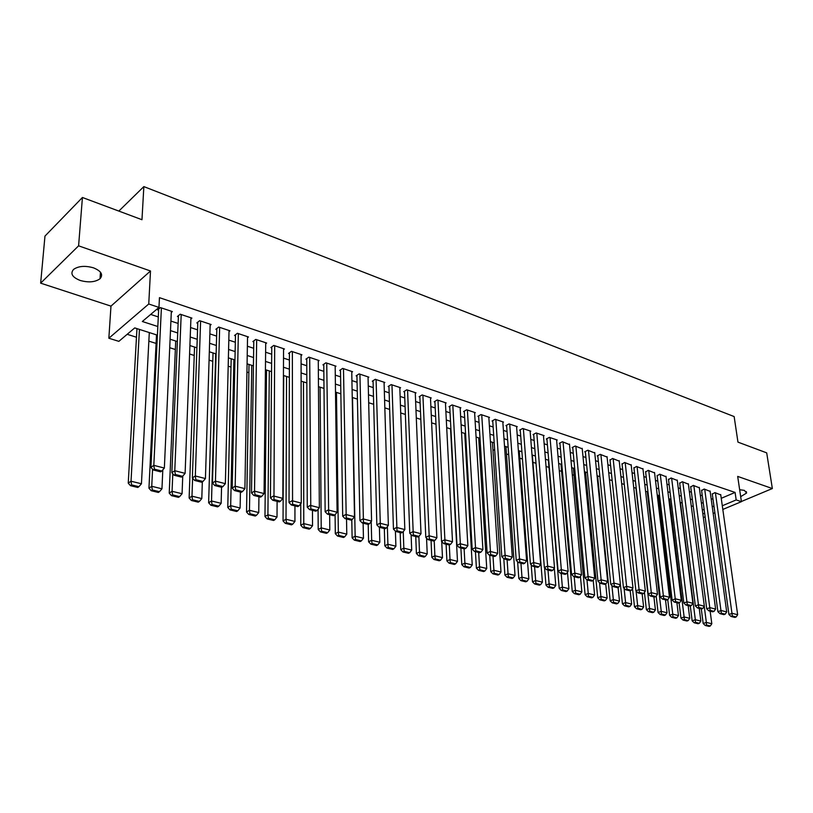<?xml version="1.0" encoding="UTF-8"?>
<svg xmlns="http://www.w3.org/2000/svg" width="813" height="813" viewBox="0 0 813 813"><rect width="100%" height="100%" fill="white"/><g stroke="black" fill="none" stroke-linecap="round" stroke-linejoin="round"><path stroke-width="1.22" d="M80.162 280.455C88.526 282.761 95.141 282.192 100.019 278.757C103.444 274.692 101.269 271.054 93.505 267.843C85.182 265.485 78.546 266.003 73.577 269.398C70.04 273.575 72.235 277.263 80.162 280.455M740.673 496.662L746.578 493.054L744.383 490.381L739.647 489.711M157.407 335.159L134.734 327.913L118.861 341.348L108.851 338.238L148.749 304.001L158.972 307.405L142.326 321.501L157.834 326.521M110.975 306.125L150.496 270.983L78.597 245.831L82.428 197.488L44.969 236.095L40.65 283.158L110.975 306.125L108.851 338.238M127.194 334.306L136.472 337.232M148.85 341.135L156.096 343.421M169.724 347.72L175.344 349.499M189.592 353.99L194.236 355.464M209.073 360.139L212.782 361.307M228.189 366.165L230.994 367.059M246.939 372.09L248.869 372.7M265.333 377.893L266.43 378.238M465.178 440.951L466.012 441.205M479.162 445.361L480.473 445.768M492.922 449.701L494.7 450.26M506.458 453.969L508.694 454.67M519.792 458.176L522.454 459.02M532.911 462.312L536.001 463.288M546.041 466.459L548.988 467.394M559.283 470.636L561.6 471.367M572.311 474.751L574.029 475.29M585.136 478.796L586.264 479.152M597.758 482.78L598.317 482.952M78.597 245.831L40.65 283.158M741.385 501.499L772.35 488.542L737.686 476.408L741.415 501.672L722.818 509.446M82.428 197.488L141.97 219.713L143.85 186.604L734.139 416.561L737.96 442.13L766.7 452.861L772.35 488.542M171.289 312.436L172.336 311.572L160.405 307.588L157.631 309.936L158.626 310.261M190.903 318.93L191.919 318.107L180.212 314.204L177.417 316.501L178.393 316.826M210.14 325.291L211.126 324.519L199.642 320.688L196.817 322.954L197.783 323.269M229.012 331.541L229.977 330.81L218.707 327.05L215.862 329.275L216.807 329.59M247.538 337.68L248.473 336.978L237.416 333.289L234.54 335.474L235.465 335.779M265.709 343.706L266.623 343.035L255.77 339.417L252.884 341.562L253.788 341.867M283.554 349.62L284.438 348.98L273.788 345.423L270.881 347.547L271.766 347.842M301.074 355.423L301.938 354.814L291.481 351.328L288.554 353.411L289.428 353.706M318.269 361.135L319.113 360.555L308.849 357.12L305.901 359.173L306.765 359.458M335.169 366.734L335.993 366.185L325.901 362.811L322.944 364.834L323.787 365.108M351.765 372.242L352.568 371.714L342.659 368.401L339.682 370.393L340.515 370.667M368.065 377.659L368.848 377.141L359.112 373.899L356.124 375.85L356.937 376.124M384.082 382.974L384.854 382.486L375.281 379.295L372.283 381.216L373.086 381.48M399.823 388.197L400.575 387.73L391.175 384.59L388.157 386.49L388.949 386.754M415.301 393.34L416.032 392.892L406.795 389.803L403.766 391.673L404.539 391.927M430.504 398.39L431.236 397.964L422.14 394.925L419.112 396.764L419.864 397.018M445.463 403.36L446.174 402.943L437.242 399.966L434.193 401.774L434.935 402.018M460.168 408.248L460.859 407.841L452.079 404.915L449.02 406.703L449.752 406.947M474.629 413.055L475.31 412.669L466.672 409.782L463.603 411.541L464.325 411.785M488.857 417.78L489.517 417.404L481.022 414.569L477.953 416.307L478.664 416.541M502.851 422.435L503.501 422.069L495.137 419.284L492.058 420.992L492.759 421.225M516.621 427.008L517.261 426.662L509.029 423.919L505.95 425.606L506.631 425.829M530.167 431.51L530.787 431.175L522.698 428.481L519.609 430.138L520.279 430.362M543.501 435.951L544.11 435.626L536.143 432.963L533.054 434.599L533.714 434.823M556.62 440.311L557.22 439.996L549.385 437.384L546.285 439L546.936 439.213M569.537 444.609L562.413 441.733L559.303 443.319L559.954 443.532M582.25 448.837L575.238 446.012L572.128 447.577L572.759 447.79M594.77 453.004L587.86 450.219L584.75 451.774L585.38 451.977M607.098 457.099L600.289 454.365L597.179 455.9L597.799 456.103M619.242 461.144L612.535 458.451L610.024 460.168M631.203 465.117L624.597 462.475L622.077 464.162M642.981 469.04L636.477 466.438L633.947 468.105M654.587 472.902L648.174 470.351L645.634 471.987M666.03 476.713L659.709 474.192L657.158 475.818M677.3 480.463L671.071 477.983L668.51 479.589M688.398 484.152L682.259 481.723L679.698 483.298M699.343 487.8L693.296 485.402L690.725 486.967M710.135 491.387L704.17 489.03L701.589 490.574M721.253 498.318L735.084 492.424L159.45 297.66L158.972 307.405M150.679 314.428L158.301 316.928M170.903 321.074L178.118 323.442M190.577 327.548L197.549 329.834M209.876 333.889L216.624 336.104M228.809 340.108L235.333 342.253M247.386 346.216L253.686 348.289M265.617 352.212L271.715 354.224M283.513 358.096L289.408 360.037M301.084 363.878L306.786 365.748M318.33 369.549L323.848 371.358M335.281 375.118L340.606 376.866M351.917 380.586L357.07 382.283M368.269 385.962L373.248 387.598M384.325 391.246L389.142 392.821M400.118 396.439L404.762 397.964M415.636 401.531L420.118 403.014M430.88 406.551L435.219 407.974M445.88 411.48L450.067 412.852M460.615 416.327L464.66 417.658M475.117 421.093L479.02 422.374M489.375 425.778L493.145 427.018M503.41 430.392L507.048 431.591M517.21 434.935L520.716 436.083M530.787 439.396L534.171 440.504M544.151 443.786L547.413 444.863M557.301 448.115L560.452 449.152M570.248 452.374L573.277 453.369M582.992 456.56L585.919 457.516M595.543 460.686L598.358 461.611M607.9 464.751L610.604 465.636M620.065 468.745L622.667 469.609M632.057 472.688L634.557 473.512M643.855 476.57L646.264 477.363M655.491 480.392L657.798 481.154M666.945 484.162L669.17 484.894M678.235 487.871L680.369 488.572M689.363 491.53L691.406 492.2M700.328 495.137L702.29 495.778M711.141 498.694L713.021 499.304M720.775 494.934L714.891 492.607L712.3 494.131M143.85 186.604L118.84 211.075M150.496 270.983L148.749 304.001M735.084 492.424L736.182 499.924L741.415 501.672M704.21 510.005L702.239 509.375M693.286 506.509L691.233 505.849M682.209 502.962L680.064 502.282M670.969 499.375L668.733 498.664M659.556 495.727L657.239 494.985M647.981 492.017L645.563 491.245M636.223 488.267L633.713 487.465M624.293 484.446L621.681 483.613M612.179 480.574L609.465 479.711L622.423 603.805L625.593 602.585L624.079 588.246M599.882 476.642L597.057 475.737M587.382 472.648L584.456 471.713M574.7 468.593L571.651 467.617M561.813 464.467L558.653 463.461M548.724 460.28L545.442 459.233M535.421 456.032L532.017 454.945M521.905 451.713L518.379 450.585M508.166 447.323L504.507 446.154M494.202 442.851L490.422 441.642M480.016 438.319L476.083 437.059M465.585 433.705L461.52 432.404M450.91 429.01L446.703 427.668M435.992 424.244L431.632 422.841M420.809 419.386L416.297 417.943M405.372 414.447L400.697 412.953M389.661 409.427L384.834 407.882M373.685 404.315L368.675 402.72M357.415 399.112L352.242 397.455M340.86 393.817L335.505 392.11M324.001 388.431L318.462 386.663M306.836 382.943L301.105 381.114M289.357 377.354L283.432 375.464M271.562 371.663L265.424 369.702M253.422 365.86L247.081 363.838M234.947 359.956L228.382 357.862M216.116 353.94L209.327 351.765M196.919 347.801L189.907 345.555M177.356 341.541L170.1 339.224M702.849 513.948L704.637 513.206M714.881 512.769L713.174 513.491M705.125 516.855L703.347 517.596M722.3 505.767L736.182 499.924M170.486 330.617L177.712 332.964M190.222 337.019L197.224 339.285M209.591 343.289L216.349 345.484M228.585 349.448L235.13 351.572M247.223 355.484L253.554 357.537M265.516 361.419L271.633 363.401M283.473 367.232L289.387 369.153M301.095 372.943L306.816 374.793M318.401 378.553L323.93 380.342M335.393 384.061L340.738 385.789M352.09 389.468L357.253 391.134M368.482 394.783L373.472 396.398M384.59 399.996L389.417 401.561M400.423 405.128L405.087 406.642M415.982 410.169L420.484 411.632M431.276 415.128L435.626 416.53M446.307 419.996L450.514 421.358M461.093 424.782L465.148 426.103M475.625 429.498L479.548 430.768M489.924 434.132L493.704 435.351M503.989 438.685L507.637 439.863M517.82 443.166L521.336 444.305M531.438 447.577L534.832 448.674M544.832 451.916L548.104 452.983M558.013 456.195L561.163 457.211M570.99 460.392L574.029 461.378M583.764 464.538L586.691 465.483M596.336 468.613L599.161 469.518M608.724 472.617L611.437 473.501M620.919 476.57L623.52 477.414M632.921 480.463L635.431 481.276M644.75 484.294L647.168 485.076M656.406 488.074L658.723 488.826M667.89 491.794L670.115 492.515M679.201 495.463L681.335 496.154M690.349 499.07L692.402 499.731M701.334 502.627L703.296 503.267M712.168 506.143L714.048 506.753M720.714 494.548L737.655 614.73L732.198 613.337L728.926 614.486L731.019 616.457L734.83 617.423L736.151 616.965L732.33 616L731.019 616.457M712.249 493.745L728.926 614.486M715.42 492.78L732.33 616M736.151 616.965L737.655 614.73M701.294 608.917L703.184 623.52L706.355 622.412L704.251 606.335M710.145 611.163L711.812 623.754L710.318 625.959L706.497 625.024L705.227 625.471L709.048 626.396L710.318 625.959M706.497 625.024L706.355 622.412L711.812 623.754M705.227 625.471L703.184 623.52M710.084 491.001L726.71 611.935L721.182 610.522L717.899 611.681L720.003 613.663L723.875 614.648L725.186 614.181L721.314 613.205L720.003 613.663M701.538 490.178L717.899 611.681M704.708 489.213L721.314 613.205M725.186 614.181L726.71 611.935M699.292 487.404L715.613 609.089L709.993 607.657L706.721 608.835L708.824 610.827L712.757 611.823L714.068 611.356L710.135 610.36L708.824 610.827M690.664 486.56L706.721 608.835M693.845 485.585L710.135 610.36M714.068 611.356L715.613 609.089M688.347 483.755L704.343 606.213L698.641 604.75L695.359 605.949L697.473 607.951L701.467 608.967L702.778 608.49L698.794 607.474L697.473 607.951M679.648 482.892L695.359 605.949M682.818 481.906L698.794 607.474M702.778 608.49L704.343 606.213M677.239 480.046L692.9 603.287L687.117 601.803L683.835 603.012L685.959 605.035L690.003 606.061L691.324 605.583L687.27 604.547L685.959 605.035M668.459 479.162L683.835 603.012M671.629 478.176L687.27 604.547M691.324 605.583L692.9 603.287M690.278 605.959L692.148 620.827L695.328 619.709L680.41 502.393M699.231 608.398L700.857 621.061L699.343 623.286L695.471 622.341L694.2 622.788L698.072 623.734L699.343 623.286M695.471 622.341L695.328 619.709L700.857 621.061M694.2 622.788L692.148 620.827M679.089 602.84L680.959 618.093L684.129 616.955L669.536 498.918M688.154 605.583L689.749 618.337L688.215 620.573L684.282 619.608L683.011 620.065L686.944 621.02L688.215 620.573M684.282 619.608L684.129 616.955L689.749 618.337M683.011 620.065L680.959 618.093M667.737 599.669L669.597 615.329L672.768 614.171L658.5 495.381M676.904 602.738L678.469 615.573L676.924 617.819L672.93 616.843L671.66 617.301L675.654 618.276L676.924 617.819M672.93 616.843L672.768 614.171L678.469 615.573M671.66 617.301L669.597 615.329M656.172 596.132L658.073 612.514L661.243 611.335L647.311 491.804M665.501 599.842L667.026 612.758L665.461 615.024L661.406 614.039L660.136 614.506L664.191 615.492L665.461 615.024M661.406 614.039L661.243 611.335L667.026 612.758M660.136 614.506L658.073 612.514M665.979 476.286L681.284 600.309L675.41 598.805L672.127 600.035L674.251 602.067L678.367 603.104L679.688 602.626L675.573 601.579L674.251 602.067M657.107 475.392L672.127 600.035M660.278 474.386L675.573 601.579M679.688 602.626L681.284 600.309M644.435 592.403L646.365 609.648L649.536 608.47L635.949 488.176M653.916 596.905L655.41 609.913L653.825 612.189L649.709 611.183L648.439 611.661L652.554 612.656L653.825 612.189M649.709 611.183L649.536 608.47L655.41 609.913M648.439 611.661L646.365 609.648M654.536 472.475L669.485 597.291L663.52 595.766L660.237 597.006L662.382 599.049L666.558 600.116L667.869 599.618L663.693 598.561L662.382 599.049M645.583 471.55L660.237 597.006M648.754 470.544L663.693 598.561M667.869 599.618L669.485 597.291M632.524 588.602L634.486 606.752L637.656 605.553L636.061 590.96M642.168 593.927L643.622 607.016L642.016 609.313L637.839 608.287L636.569 608.774L640.746 609.78L642.016 609.313M637.839 608.287L637.656 605.553L643.622 607.016M636.569 608.774L634.486 606.752M642.931 468.593L657.504 594.232L651.447 592.677L648.164 593.937L650.309 595.99L654.556 597.067L655.867 596.569L651.63 595.492L650.309 595.99M633.896 467.658L648.164 593.937M637.067 466.642L651.63 595.492M655.867 596.569L657.504 594.232M630.217 590.756L631.64 604.079L630.014 606.386L625.776 605.35L624.506 605.837L628.744 606.864L630.014 606.386M625.776 605.35L625.593 602.585L631.64 604.079M624.506 605.837L622.423 603.805M631.152 464.67L645.339 591.112L639.191 589.537L635.908 590.817L638.063 592.89L642.372 593.978L643.683 593.48L639.374 592.382L638.063 592.89M622.026 463.705L635.908 590.817M625.197 462.678L639.374 592.382M643.683 593.48L645.339 591.112M597.606 475.92L610.167 600.817L613.337 599.588L611.904 585.502M618.073 587.393L619.486 601.092L617.839 603.419L613.53 602.372L612.26 602.86L616.569 603.907L617.839 603.419M613.53 602.372L613.337 599.588L619.486 601.092M612.26 602.86L610.167 600.817M619.191 460.676L632.981 587.951L626.732 586.356L623.449 587.647L625.614 589.73L629.994 590.838L631.305 590.329L626.925 589.212L625.614 589.73M609.984 459.691L623.449 587.647M613.144 458.654L626.925 589.212M631.305 590.329L632.981 587.951M585.573 472.068L597.728 597.779L600.898 596.529L599.547 582.718M605.736 583.968L607.138 598.063L605.472 600.4L601.102 599.344L599.831 599.831L604.201 600.898L605.472 600.4M601.102 599.344L600.898 596.529L607.138 598.063M599.831 599.831L597.728 597.779M607.047 456.621L620.431 584.74L614.069 583.114L610.797 584.425L612.961 586.529L617.413 587.657L618.723 587.138L614.272 586L612.961 586.529M597.748 455.615L610.797 584.425M600.909 454.579L614.272 586M618.723 587.138L620.431 584.74M573.368 468.166L585.096 594.689L588.256 593.429L586.986 579.893M593.195 580.258L594.598 594.984L592.911 597.342L588.47 596.264L587.199 596.762L591.64 597.84L592.911 597.342M588.47 596.264L588.256 593.429L594.598 594.984M587.199 596.762L585.096 594.689M594.72 452.516L607.667 581.478L601.214 579.821L597.941 581.153L600.116 583.267L604.628 584.415L605.949 583.886L601.427 582.738L600.116 583.267M585.33 451.479L597.941 581.153M588.49 450.432L601.427 582.738M605.949 583.886L607.667 581.478M560.97 464.203L572.261 591.559L575.421 590.279L574.202 576.691M580.431 576.295L581.864 591.854L580.147 594.232L575.634 593.134L574.374 593.642L578.886 594.74L580.147 594.232M575.634 593.134L575.421 590.279L581.864 591.854M574.374 593.642L572.261 591.559M582.199 448.329L594.699 578.155L588.145 576.478L584.872 577.83L587.057 579.954L591.651 581.122L592.962 580.584L588.358 579.415L587.057 579.954M572.718 447.282L584.872 577.83M575.868 446.225L588.358 579.415M592.962 580.584L594.699 578.155M548.379 460.178L559.212 588.368L562.372 587.077L561.204 573.399M567.484 572.261L568.917 588.683L567.189 591.071L562.606 589.953L561.336 590.472L565.929 591.59L567.189 591.071M562.606 589.953L562.372 587.077L568.917 588.683M561.336 590.472L559.212 588.368M569.486 444.091L581.529 574.791L574.862 573.084L571.59 574.445L573.775 576.59L578.45 577.779L579.76 577.23L575.086 576.051L573.775 576.59M559.903 443.014L571.59 574.445M563.053 441.947L575.086 576.051M579.76 577.23L581.529 574.791M544.568 567.708L545.97 585.136L549.121 583.825L548.003 570.055M554.324 568.145L555.777 585.451L554.019 587.86L549.354 586.732L548.094 587.25L552.759 588.388L554.019 587.86M549.354 586.732L549.121 583.825L555.777 585.451M548.094 587.25L545.97 585.136M556.57 439.782L568.135 571.356L561.356 569.628L558.094 571.011L560.289 573.165L565.035 574.374L566.346 573.826L561.59 572.616L560.289 573.165M546.895 438.674L558.094 571.011M550.035 437.597L561.59 572.616M566.346 573.826L568.135 571.356M531.204 564.75L532.505 581.854L535.655 580.512L534.578 566.651M532.332 455.046L542.413 582.179L540.635 584.608L535.899 583.449L534.639 583.978L539.375 585.136L540.635 584.608M535.899 583.449L535.655 580.512L542.413 582.179M534.639 583.978L532.505 581.854M543.45 435.402L554.517 567.88L547.627 566.112L544.364 567.515L546.57 569.689L551.397 570.919L552.708 570.36L547.881 569.13L546.57 569.689M533.674 434.274L544.364 567.515M536.814 433.187L547.881 569.13M552.708 570.36L554.517 567.88M517.617 561.742L518.816 578.51L521.966 577.159L520.95 563.196M519.243 450.859L528.836 578.846L527.037 581.285L522.22 580.116L520.96 580.655L525.777 581.823L527.037 581.285M522.22 580.116L521.966 577.159L528.836 578.846M520.96 580.655L518.816 578.51M530.117 430.951L540.675 564.334L533.674 562.545L530.411 563.968L532.627 566.153L537.535 567.403L538.836 566.834L533.928 565.584L532.627 566.153M520.239 429.803L530.411 563.968M523.379 428.705L533.928 565.584M538.836 566.834L540.675 564.334M503.806 558.694L504.914 575.116L508.054 573.744L507.088 559.679M505.94 446.611L515.036 575.462L513.206 577.921L508.318 576.722L507.058 577.271L511.956 578.46L513.206 577.921M508.318 576.722L508.054 573.744L515.036 575.462M507.058 577.271L504.914 575.116M516.57 426.439L526.6 560.736L519.477 558.907L516.225 560.35L518.44 562.555L523.43 563.826L524.731 563.257L519.741 561.986L518.44 562.555M506.59 425.25L516.225 560.35M509.721 424.152L519.741 561.986M524.731 563.257L526.6 560.736M489.741 555.279L490.778 571.661L493.908 570.269L493.003 556.112M492.434 442.282L501.001 572.017L499.152 574.496L494.182 573.287L492.932 573.836L497.902 575.045L499.152 574.496M494.182 573.287L493.908 570.269L501.001 572.017M492.932 573.836L490.778 571.661M502.81 421.845L512.292 557.068L505.036 555.218L501.794 556.681L504.019 558.907L509.09 560.187L510.391 559.608L505.32 558.318L504.019 558.907M492.719 420.626L501.794 556.681M495.839 419.518L505.32 558.318M510.391 559.608L512.292 557.068M475.442 551.651L476.398 568.155L479.518 566.742L478.674 552.474M478.705 437.902L486.743 568.511L484.863 571.011L479.812 569.781L478.562 570.34L483.613 571.569L484.863 571.011M479.812 569.781L479.518 566.742L486.743 568.511M478.562 570.34L476.398 568.155M488.816 417.171L497.729 553.348L490.351 551.458L487.119 552.942L489.345 555.177L494.507 556.488L495.808 555.899L490.646 554.588L489.345 555.177M478.623 415.931L487.119 552.942M481.733 414.813L490.646 554.588M495.808 555.899L497.729 553.348M460.89 547.972L461.784 564.578L464.894 563.155L464.111 548.785M464.751 433.441L472.241 564.954L470.341 567.474L465.188 566.214L463.949 566.783L469.091 568.033L470.341 567.474M465.188 566.214L464.894 563.155L472.241 564.954M463.949 566.783L461.784 564.578M474.589 412.425L482.912 549.558L475.412 547.637L472.18 549.141L474.416 551.397L479.67 552.728L480.971 552.129L475.707 550.797L474.416 551.397M464.294 411.144L472.18 549.141M467.394 410.026L475.707 550.797M480.971 552.129L482.912 549.558M446.093 544.212L446.916 560.95L450.016 559.496L449.294 544.964M450.575 428.908L457.485 561.336L455.565 563.866L450.331 562.596L449.081 563.175L454.315 564.446L455.565 563.866M450.331 562.596L450.016 559.496L457.485 561.336M449.081 563.175L446.916 560.95M460.138 407.608L467.841 545.696L460.209 543.745L456.987 545.279L459.233 547.545L464.579 548.897L465.869 548.297L460.524 546.936L459.233 547.545M449.721 406.287L456.987 545.279M452.811 405.159L460.524 546.936M465.869 548.297L467.841 545.696M431.053 540.401L431.794 557.261L434.884 555.787L434.213 540.736M441.723 541.539L442.485 557.647L440.534 560.208L435.209 558.907L433.969 559.496L439.284 560.787L440.534 560.208M435.209 558.907L434.884 555.787L442.485 557.647M433.969 559.496L431.794 557.261M445.433 402.699L452.506 541.773L444.731 539.791L441.53 541.336L443.776 543.623L449.213 545.005L450.504 544.395L445.057 543.013L443.776 543.623M434.904 401.348L441.53 541.336M437.983 400.209L445.057 543.013M450.504 544.395L452.506 541.773M415.748 536.519L416.408 553.501L419.498 552.007L418.868 536.407M426.551 538.115L427.221 553.907L425.24 556.478L419.823 555.157L418.593 555.757L424 557.078L425.24 556.478M419.823 555.157L419.498 552.007L427.221 553.907M418.593 555.757L416.408 553.501M430.473 397.709L436.896 537.779L428.99 535.757L425.788 537.332L428.045 539.639L433.583 541.041L434.864 540.421L429.325 539.009L428.045 539.639M419.843 396.327L425.788 537.332M422.902 395.179L429.325 539.009M434.864 540.421L436.896 537.779M400.179 532.576L400.758 549.679L403.827 548.165L403.248 531.59M411.114 534.649L411.693 550.096L409.681 552.688L404.173 551.346L402.943 551.956L408.451 553.287L409.681 552.688M404.173 551.346L403.827 548.165L411.693 550.096M402.943 551.956L400.758 549.679M415.27 392.638L421.002 533.714L412.953 531.651L409.762 533.257L412.028 535.574L417.669 537.007L418.939 536.377L413.299 534.944L412.028 535.574M404.518 391.216L409.762 533.257M407.567 390.067L413.299 534.944M418.939 536.377L421.002 533.714M384.336 528.552L384.823 545.797L387.892 544.253L387.364 526.621M395.413 531.123L395.901 546.214L393.858 548.836L388.248 547.464L387.018 548.074L392.628 549.446L393.858 548.836M388.248 547.464L387.892 544.253L395.901 546.214M387.018 548.074L384.823 545.797M399.803 387.476L404.833 529.578L396.632 527.474L393.451 529.111L395.718 531.448L401.459 532.901L402.74 532.251L396.998 530.798L395.718 531.448M388.929 386.012L393.451 529.111M391.968 384.854L396.998 530.798M402.74 532.251L404.833 529.578M368.208 524.436L368.614 541.834L371.663 540.269L371.206 521.54M379.407 527.312L379.813 542.271L377.74 544.903L372.039 543.511L370.819 544.141L376.521 545.523L377.74 544.903M372.039 543.511L371.663 540.269L379.813 542.271M370.819 544.141L368.614 541.834M384.061 382.222L388.36 525.361L380.006 523.226L376.846 524.883L379.122 527.231L384.966 528.714L386.236 528.064L380.382 526.58L379.122 527.231M373.065 380.718L376.846 524.883M376.084 379.559L380.382 526.58M386.236 528.064L388.36 525.361M351.785 519.72L352.11 537.81L355.149 536.214L352.517 397.547M363.116 523.176L363.452 538.257L361.348 540.909L355.535 539.497L354.316 540.127L360.129 541.539L361.348 540.909M355.535 539.497L355.149 536.214L363.452 538.257M354.316 540.127L352.11 537.81M368.045 376.876L371.582 521.072L363.076 518.897L359.925 520.574L362.212 522.942L368.157 524.456L369.427 523.796L363.472 522.281L362.212 522.942M356.927 375.332L359.925 520.574M359.925 374.173L363.472 522.281M369.427 523.796L371.582 521.072M335.078 514.741L335.312 533.704L338.34 532.088L336.45 392.415M346.531 518.968L346.785 534.161L344.651 536.844L338.736 535.401L337.527 536.041L343.442 537.474L344.651 536.844M338.736 535.401L338.34 532.088L346.785 534.161M337.527 536.041L335.312 533.704M351.744 371.439L354.498 516.702L345.83 514.477L342.7 516.184L344.976 518.582L351.043 520.117L352.303 519.446L346.236 517.901L344.976 518.582M340.495 369.844L342.7 516.184M343.482 368.685L346.236 517.901M352.303 519.446L354.498 516.702M318.066 509.284L318.208 529.527L321.216 527.891L320.098 387.181M329.651 514.69L329.814 529.995L327.649 532.698L321.623 531.224L320.424 531.885L326.44 533.348L327.649 532.698M321.623 531.224L321.216 527.891L329.814 529.995M320.424 531.885L318.208 529.527M335.159 365.901L337.09 512.241L328.259 509.985L325.139 511.723L327.426 514.131L333.615 515.696L334.865 515.005L328.676 513.44L327.426 514.131M323.777 364.265L325.139 511.723M326.745 363.096L328.676 513.44M334.865 515.005L337.09 512.241M300.759 503.704L300.79 525.269L303.777 523.613L303.473 381.866M312.456 510.33L312.538 525.757L310.342 528.48L304.204 526.987L303.005 527.647L309.133 529.141L310.342 528.48M304.204 526.987L303.777 523.613L312.538 525.757M303.005 527.647L300.79 525.269M318.269 360.271L319.346 507.708L310.353 505.401L307.253 507.17L309.55 509.599L315.84 511.194L317.09 510.493L310.79 508.897L309.55 509.599M306.755 358.574L307.253 507.17M309.702 357.415L310.79 508.897M317.09 510.493L319.346 507.708M283.717 375.555L283.046 520.94L286.013 519.253L286.542 376.449M294.946 505.889L294.936 521.438L292.7 524.182L286.45 522.657L285.261 523.328L291.511 524.852L292.7 524.182M286.45 522.657L286.013 519.253L294.936 521.438M285.261 523.328L283.046 520.94M301.074 354.529L301.267 503.084L292.101 500.737L289.022 502.525L291.318 504.975L297.741 506.601L298.971 505.889L292.558 504.263L291.318 504.975M289.428 352.791L289.022 502.525M292.355 351.623L292.558 504.263M298.971 505.889L301.267 503.084M266.522 370.057L264.967 516.529L267.914 514.812L269.306 370.941M277.111 501.367L277.009 517.038L274.743 519.802L268.371 518.247L267.192 518.938L273.554 520.483L274.743 519.802M268.371 518.247L267.914 514.812L277.009 517.038M267.192 518.938L264.967 516.529M283.554 348.686L282.843 498.369L273.493 495.971L270.434 497.8L272.741 500.259L279.286 501.926L280.515 501.204L273.961 499.538L272.741 500.259M271.776 346.887L270.434 497.8M274.682 345.728L273.961 499.538M280.515 501.204L282.843 498.369M249.012 364.458L246.542 512.027L249.469 510.279L251.766 365.332M258.941 496.763L258.737 512.556L256.43 515.34L249.947 513.755L248.768 514.456L255.262 516.031L256.43 515.34M249.947 513.755L249.469 510.279L258.737 512.556M248.768 514.456L246.542 512.027M265.719 342.73L264.062 493.562L254.53 491.123L251.491 492.973L253.798 495.463L260.465 497.15L261.684 496.418L255.018 494.721L253.798 495.463M253.798 340.881L251.491 492.973M256.674 339.712L254.53 491.123L255.018 494.721M261.684 496.418L264.062 493.562M231.187 358.757L227.772 507.444L230.679 505.666L233.9 359.62M240.424 492.068L240.12 507.983L237.782 510.798L231.166 509.182L229.998 509.893L236.613 511.499L237.782 510.798M231.166 509.182L230.679 505.666L240.12 507.983M229.998 509.893L227.772 507.444M247.548 336.673L244.906 488.654L235.181 486.174L232.172 488.054L234.479 490.564L241.278 492.292L242.498 491.54L235.689 489.812L234.479 490.564M235.496 334.753L232.172 488.054M238.341 333.594L235.181 486.174L235.689 489.812M242.498 491.54L244.906 488.654M213.036 352.954L208.636 502.769L211.522 500.971L215.699 353.807M221.553 487.282L221.146 503.328L218.768 506.164L212.02 504.517L210.872 505.239L217.61 506.875L218.768 506.164M212.02 504.517L211.522 500.971L221.146 503.328M210.872 505.239L208.636 502.769M229.042 330.495L225.364 483.664L215.455 481.123L212.467 483.044L214.774 485.564L221.715 487.322L222.914 486.57L215.973 484.802L214.774 485.564M216.837 328.513L212.467 483.044M219.652 327.365L215.455 481.123L215.973 484.802M222.914 486.57L225.364 483.664M194.541 347.039L189.124 498.003L191.98 496.174L192.61 478.207M202.325 481.896L201.797 498.582L199.378 501.438L192.508 499.761L191.36 500.493L198.23 502.16L199.378 501.438M192.508 499.761L191.98 496.174L201.797 498.582M191.36 500.493L189.124 498.003M210.171 324.204L205.435 478.562L195.323 475.971L192.356 477.922L194.673 480.473L201.756 482.261L202.945 481.489L195.862 479.69L194.673 480.473M197.823 322.151L192.356 477.922M200.608 321.003L195.323 475.971L195.862 479.69M202.945 481.489L205.435 478.562M175.71 341.013L169.226 493.145L172.061 491.286L172.793 473.755M182.752 476.113L182.071 493.735L179.622 496.621L172.61 494.914L171.472 495.656L178.474 497.363L179.622 496.621M172.61 494.914L172.061 491.286L182.071 493.735M171.472 495.656L169.226 493.145M190.943 317.781L185.11 473.359L174.785 470.717L171.848 472.699L174.165 475.27L181.39 477.099L182.569 476.316L175.344 474.477L174.165 475.27M178.443 315.657L171.848 472.699M181.197 314.529L174.785 470.717L175.344 474.477M182.569 476.316L185.11 473.359M156.513 334.875L148.942 488.196L151.746 486.296L152.58 469.223M162.813 469.833L161.96 488.806L159.46 491.702L152.305 489.965L151.188 490.717L158.332 492.454L159.46 491.702M152.305 489.965L151.746 486.296L161.96 488.806M151.188 490.717L148.942 488.196M171.35 311.247L164.358 468.054L153.82 465.351L150.913 467.373L153.23 469.965L160.608 471.835L161.777 471.032L154.399 469.162L153.23 469.965M158.687 309.042L150.913 467.373M161.401 307.924L153.82 465.351L154.399 469.162M161.777 471.032L164.358 468.054M136.96 328.625L128.241 483.146L131.025 481.215L139.45 329.417M149.297 332.568L141.442 483.765L138.901 486.692L131.604 484.914L130.487 485.686L137.783 487.465L138.901 486.692M131.604 484.914L131.025 481.215L141.442 483.765M130.487 485.686L128.241 483.146M100.019 278.757L100.477 272.203M746.578 493.054L746.364 491.621"/></g></svg>
